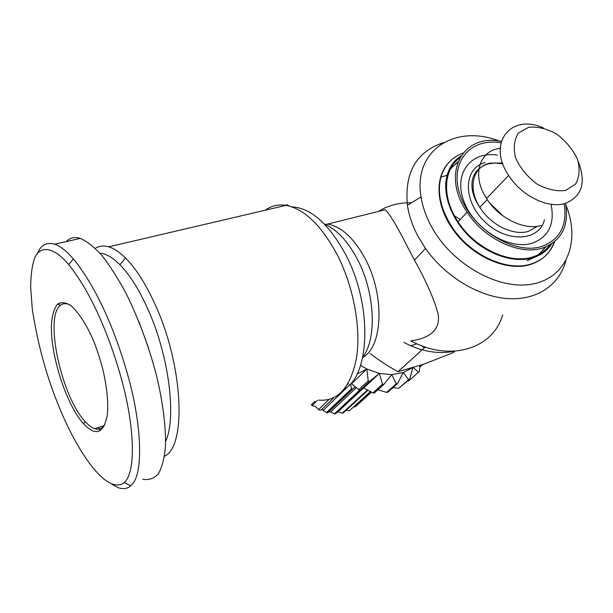 <?xml version="1.0" encoding="UTF-8"?>
<svg xmlns="http://www.w3.org/2000/svg" width="613" height="613" viewBox="0 0 613 613"><rect width="100%" height="100%" fill="white"/><g stroke="black" fill="none" stroke-linecap="round" stroke-linejoin="round"><path stroke-width="0.92" d="M450.593 168.698L457.765 162.246M545.417 247.062L539.003 254.326M535.325 256.962L527.142 260.617M565.837 204.911C580.664 240.717 567.423 277.13 533.241 283.888C499.304 291.091 451.436 264.341 431.123 225.967C425.935 216.259 422.572 206.573 421.039 196.911C412.878 150.101 455.459 123.588 499.695 141.205M454.624 351.126C440.785 354.099 426.15 352.306 410.702 345.755L403.875 342.429M565.584 190.428L575.523 184.13C579.507 177.149 580.128 168.79 577.4 159.066C572.749 149.373 565.876 141.059 556.765 134.117C547.018 128.715 537.67 126.431 528.72 127.259L518.491 133.013C514.115 139.733 513.173 148.062 515.656 158.016C520.268 168.069 527.318 176.713 536.819 183.946C546.98 189.455 556.573 191.616 565.584 190.428M455.076 351.096L453.237 352.659L423.491 364.268L397.944 371.716C387.332 365.746 378.052 359.685 370.114 353.532M528.115 259.743L533.701 257.537M538.612 254.533L545.968 246.832M457.98 161.702L450.394 169.088M554.144 242.058C550.16 253.138 542.352 260.571 530.712 264.379C506.66 272.509 469.566 255.483 451.467 227.308C436.004 204.397 435.069 177.647 448.103 163.38M459.811 157.825C443.199 169.609 441.804 197.692 458.034 221.799C474.937 248.342 509.832 264.563 532.475 257.008C539.831 254.724 545.631 250.702 549.876 244.939M460.907 155.986C454.072 160.499 449.467 166.935 447.084 175.295C442.019 193.578 451.107 218.987 469.819 237.009C488.507 255.046 514.522 263.414 532.912 257.782C541.118 255.215 547.394 250.556 551.731 243.805M500.921 142.814C469.719 137.312 448.249 163.387 460.578 196.321C472.271 229.331 514.491 255.23 541.585 246.503C559.976 239.66 567.5 225.408 564.159 203.731M501.281 141.45C462.639 133.029 440.379 173.625 467.137 212.228C484.347 239.085 519.663 255.598 542.474 248.066C561.608 240.886 569.301 225.975 565.538 203.347M497.427 155.112C470.976 150.875 453.252 173.395 463.819 201.11C473.841 228.894 509.211 250.51 532.168 243.238C548.727 237.009 555.01 224.013 551.026 204.252M421.775 345.839L424.326 347.885L426.043 347.31M424.326 347.885L397.944 371.716M370.398 391.577L349.372 410.756L370.65 391.707M349.372 410.756L346.077 410.35M367.425 390.037L342.292 413.147L343.257 412.94L367.915 390.289M371.47 392.121L355.41 406.725L354.099 406.787M328.905 399.53L318.545 409.576L315.243 406.365L312.086 405.645L317.304 400.473M314.829 401.323L311.174 404.963M323.235 410.258L350.582 384.014L351.502 388.803L326.468 412.557L322.269 409.745L319.549 410.059L318.545 409.576M359.816 389.952L334.529 413.767L329.587 411.561L327.518 412.817L355.165 386.726M351.502 388.803L352.59 389.079M327.518 412.817L326.468 412.557M334.529 413.767L335.556 413.79L361.67 389.224M359.877 390.136L360.95 390.167M342.292 413.147L337.924 411.859L363.363 388.205M413.338 367.562L418.533 372.275L408.618 380.926L407.499 381.018M418.533 372.275L419.346 371.401L419.905 365.478M412.158 367.923L403.254 372.497L391.768 374.62L379.355 373.44L382.497 384.251L383.868 384.374L391.768 374.62L396.297 383.83L386.596 392.412L387.845 392.174L397.561 383.585L403.254 372.497L408.587 379.715L398.749 388.305L392.933 387.677M396.297 383.83L397.561 383.585M357.042 374.045L366.903 369.011L360.574 365.417M366.903 369.011L368.175 380.895L369.547 381.378L379.355 373.44L366.903 369.011L351.525 383.753L358.85 389.607L368.175 380.895M408.587 379.715L409.66 379.133L412.901 367.7M422.755 364.52L419.759 367.156M382.497 384.251L372.972 392.879L374.321 392.994L383.868 384.374M372.972 392.879L363.678 388.021L360.206 390.083L358.85 389.607M360.206 390.083L369.547 381.378M398.749 388.305L409.66 379.133M386.596 392.412L377.892 389.768M363.678 388.021L379.355 373.44M58.863 303.19L59.055 304.73M98.471 427.483L100.203 430.709M142.729 479.205C148.79 480.339 153.978 478.577 158.284 473.918C161.962 467.566 164.345 458.447 165.441 446.57C166.077 426.985 162.859 401.607 156.07 373.8C148.323 345.081 138.377 318.392 126.24 293.734C118.156 278.647 110.079 265.95 102.019 255.659C94.157 246.985 86.916 241.223 80.28 238.373C74.587 236.649 69.874 237.729 66.15 241.614M37.278 253.951C40.55 245.146 46.366 241.897 54.749 244.204C60.289 246.066 66.518 250.993 73.43 258.977C95.038 285.374 114.639 327.603 128.607 378.045C142.706 429.859 142.316 473.267 132.692 483.649L130.768 485.734C127.519 488.691 123.42 489.373 118.478 487.779L111.895 484.331M33.807 260.74C31.853 267.406 30.803 276.21 30.65 287.152L32.282 309.006C37.477 342.79 45.952 374.275 57.706 403.477C76.717 451.444 106.677 495.741 124.263 482.638C136.438 471.765 134.308 426.089 121.811 380.282C109.152 334.031 89.965 290.777 68.633 264.532C50.565 242.94 37.117 247.384 33.807 260.74M92.739 338.989C96.072 346.606 99.413 356.605 102.746 369.003C106.968 387.025 108.486 402.389 107.298 415.085C103.712 433.621 95.797 436.533 83.552 423.813C65.729 404.151 49.408 352.123 51.584 322.392C52.45 314.492 54.335 308.531 57.247 304.508C60.725 301.849 65.239 302.171 70.786 305.466C79.46 313.028 87.536 326.913 92.739 338.989M104.739 424.771C102.149 428.748 98.785 430.035 94.655 428.64C91.674 427.621 88.525 425.269 85.215 421.598C61.737 397.316 44.113 317.45 60.296 305.466C62.495 303.619 65.108 303.19 68.143 304.178M148.522 347.923L138.852 321.48M99.896 253.2C105.949 253.598 112.631 257.445 119.933 264.739C129.68 274.701 138.929 289.351 147.672 308.684C168.989 355.333 176.774 417.882 165.617 441.406M164.46 456.287L165.035 455.919C186.697 445.253 183.141 364.904 155.035 304.293C145.725 283.85 135.879 268.41 125.496 257.981C119.55 252.112 113.957 248.395 108.708 246.847C103.643 245.392 99.16 245.897 95.268 248.357M489.802 203.095L503.143 216.014M543.455 127.979C510.897 113.06 486.622 143.151 508.667 175.441C521.326 195.662 547.8 208.749 564.826 203.554C582.013 196.742 586.457 182.651 578.166 161.28M500.193 148.361C479.113 150.43 471.458 175.716 486.538 198.474C498.691 218.167 524.429 230.733 541.179 225.461M462.991 153.104C451.804 157.357 444.448 165.372 440.939 177.134C437.038 192.62 440.693 209.186 451.911 226.841C470.025 255.031 507.143 272.072 531.203 263.942C542.827 260.15 550.627 252.725 554.619 241.675M378.482 211.401C388.052 205.416 399.063 202.543 411.515 202.78M454.44 215.807L460.233 219.492M502.629 314.921C493.955 346.429 455.053 361.134 416.901 343.862L410.771 340.928C431.391 337.909 440.502 328.92 438.111 313.979C434.318 299.573 426.441 281.628 414.48 260.134L407.775 247.399C397.025 226.059 389.477 213.5 385.125 209.738M565.776 260.992C559.408 285.091 536.758 300.631 507.495 298.592C478.263 296.531 445.099 276.402 425.468 248.426L417.959 236.235C412.488 225.898 408.971 215.592 407.415 205.309C404.327 172.506 416.35 151.633 443.467 142.691M485.159 162.529C463.428 168.062 462.363 200.351 484.599 221.546C506.438 243.146 539.34 241.53 544.451 219.791M348.376 383.692L347.525 384.504M333.84 397.707L321.48 409.622M355.188 386.749L328.875 411.652M356.345 387.669L330.652 411.898M537.578 226.235L528.452 231.354C513.41 236.097 490.484 224.864 479.826 207.278C467.405 188.168 472.815 166.652 489.871 163.188L502.53 162.974M362.727 357.456C382.734 347.065 385.064 295.757 365.363 259.046C354.038 238.181 341.464 226.526 327.656 224.097L324.913 224.343M324.561 224.197C336.828 229.415 347.832 241.208 357.571 259.575C375.102 292.73 377.049 338.836 362.819 357.011M344.422 388.956C370.16 375.225 372.528 305.182 345.778 254.801C328.943 223.898 310.975 207.922 291.888 206.872M265.306 210.198C271.314 205.769 278.218 204.152 286.018 205.355C304.469 208.995 321.633 225.645 337.518 255.307C353.624 286.999 361.126 328.093 356.574 357.502C350.613 387.654 337.893 401.844 318.415 400.09M73.422 258.97L68.656 264.548M124.27 482.63L130.768 485.734M83.56 423.813L85.222 421.598M60.312 305.435L57.798 304.017M164.552 455.674L165.035 455.919M119.933 264.739L125.496 257.981M80.288 238.403L54.756 244.196M502.836 163.847L495.35 163.02L488.408 163.786C467.321 170.491 468.776 191.616 479.826 207.278L487.258 199.562M486.538 198.474L508.667 175.441M458.034 221.799L467.137 212.228M447.084 175.295L440.939 177.134M451.467 227.308L451.911 226.841M94.762 428.671L104.133 425.66M410.702 345.755L416.901 343.862M425.468 248.426L414.442 260.15M421.039 196.911L407.415 205.309M327.656 224.097L385.125 209.746M289.144 206.029C287.037 204.688 285.995 204.466 286.018 205.355L108.708 246.847"/></g></svg>
